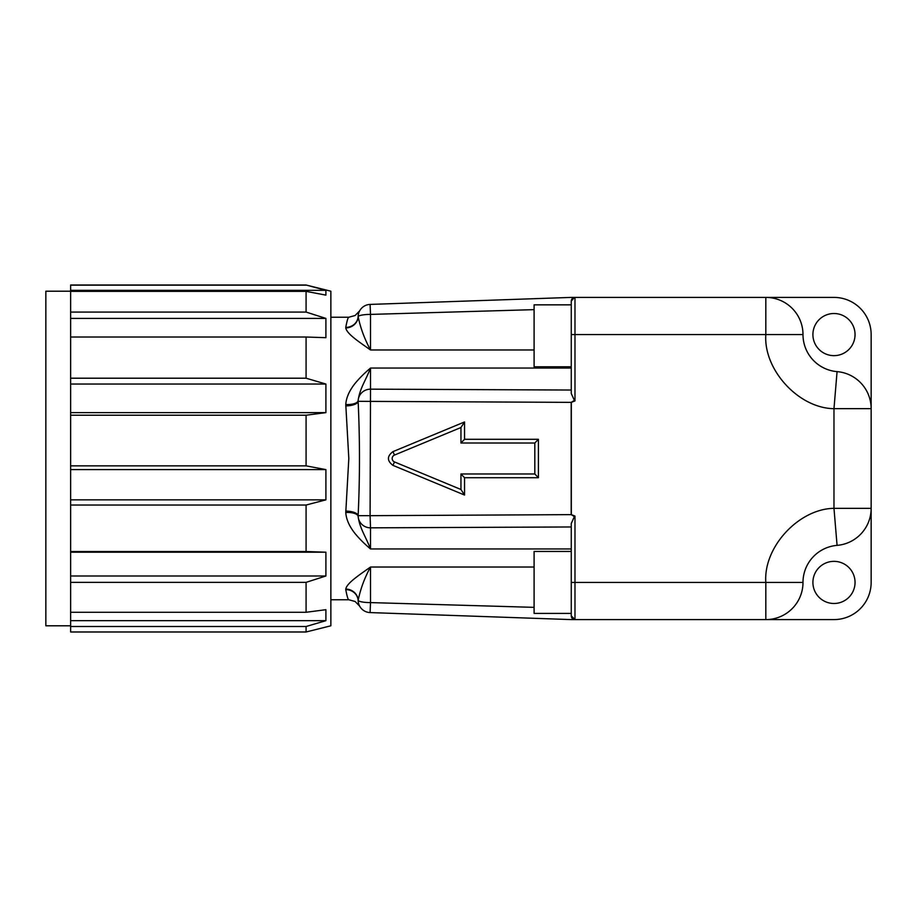 <?xml version="1.0" encoding="UTF-8"?>
<svg xmlns="http://www.w3.org/2000/svg" width="917" height="917" viewBox="0 0 917 917"><rect width="100%" height="100%" fill="white"/><g stroke="black" fill="none" stroke-linecap="round" stroke-linejoin="round"><path stroke-width="1.38" d="M370.09 612.579A12.391 12.391 0 0 1 358.134 600.658L358.146 600.348A12.391 2.407 0 0 0 370.514 602.595L534.095 607.352L370.514 602.595L370.09 612.579L571.199 619.594A3.714 3.714 1 0 0 571.325 619.594L765.821 619.594A37.173 37.173 0 0 0 802.994 582.421A37.173 37.173 0 0 1 837.072 545.374A37.173 37.173 0 0 0 871.15 508.327L871.15 408.673L833.977 408.673L837.072 371.626A37.173 37.173 0 0 1 871.15 408.673L871.15 334.579A37.173 37.173 0 0 0 833.977 297.406L571.325 297.406A3.714 3.714 179 0 0 571.199 297.406L370.09 304.421A12.391 12.391 0 0 0 358.134 316.342C359.911 308.96 359.911 308.96 358.134 316.342L358.146 316.652C360.519 328.137 364.645 339.244 370.514 349.985C359.155 341.915 346.878 333.948 345.778 327.954L345.755 327.38C347.039 320.675 348.059 317.293 348.815 317.236L330.865 317.236M345.778 589.046C346.867 583.063 359.143 575.097 370.514 567.015C364.634 577.756 360.519 588.863 358.146 600.348A12.391 11.44 7.9 0 0 345.778 589.046L345.755 589.62C347.05 596.371 348.07 599.752 348.815 599.764L330.865 599.764M571.268 548.951L370.514 548.951C364.255 543.678 358.983 538.394 354.707 533.109C349.171 526.014 346.19 519.137 345.778 512.488L348.815 458.5L345.778 404.512C346.19 397.863 349.171 390.997 354.696 383.902C358.983 378.606 364.255 373.322 370.514 368.049C365.505 380.922 359.647 388.819 358.146 400.557L358.134 401.325C359.911 439.426 359.911 477.539 358.134 515.675L358.146 516.443C359.659 528.192 365.505 536.067 370.514 548.951L370.514 527.837L571.268 526.966M574.374 297.452L571.268 301.12L571.268 334.579L571.268 301.12A3.714 3.714 0 0 1 574.982 297.406L571.199 297.406A3.714 3.714 179 0 1 571.325 297.406A3.714 3.714 179 0 0 571.199 297.406L571.325 297.406A3.714 3.714 179 0 0 571.199 297.406M571.268 304.845L534.095 304.845L534.095 366.8L571.268 366.8M571.325 619.594A3.714 3.714 1 0 1 571.199 619.594L574.982 619.594L571.268 615.88L571.268 582.421L571.268 613.404L534.095 613.404L534.095 551.438L571.268 551.438M833.977 313.511A21.068 21.068 0 0 0 812.909 334.579A21.068 21.068 0 0 0 833.977 355.647A21.068 21.068 0 0 0 855.045 334.579A21.068 21.068 0 0 0 833.977 313.511M833.977 561.353A21.068 21.068 0 0 0 812.909 582.421A21.068 21.068 0 0 0 833.977 603.489A21.068 21.068 0 0 0 855.045 582.421A21.068 21.068 0 0 0 833.977 561.353M392.946 465.366C386.928 460.793 386.928 456.207 392.946 451.634L464.541 421.958L460.953 427.517L460.953 443.003L534.817 443.014L534.817 473.986L460.953 473.986L460.953 489.483L394.493 461.939A3.714 3.714 90 0 1 394.493 455.061L460.953 427.517L460.953 443.014L464.541 439.289L538.405 439.289L534.817 443.014L534.817 473.997L538.405 477.711L464.541 477.711L460.953 473.986L460.953 489.483L464.541 495.042L392.946 465.366L394.493 461.939M837.072 545.374L833.977 508.327L871.15 508.327L871.15 582.421A37.173 37.173 0 0 1 833.977 619.594L765.821 619.594A37.173 37.173 0 0 0 802.994 582.421A37.173 37.173 0 0 1 837.072 545.374A37.173 37.173 0 0 0 871.15 508.327M837.072 371.626A37.173 37.173 0 0 1 802.994 334.579A37.173 37.173 0 0 0 765.821 297.406L765.821 334.579L802.994 334.579A37.173 37.173 0 0 0 837.072 371.626M358.146 600.348L358.134 600.658C359.911 608.04 359.911 608.04 358.134 600.658A12.391 11.497 177.8 0 0 345.755 589.62M571.325 514.632L574.982 516.099L574.374 516.592L571.199 514.632L571.199 402.368L574.374 400.408L574.982 400.901L571.325 402.368L571.325 514.632L370.09 515.675L370.514 527.837A12.391 12.162 180 0 1 358.146 516.443A12.391 4.734 176.7 0 0 345.778 512.488M574.982 619.594A3.714 3.714 0 0 1 571.268 615.88A3.714 3.714 0 0 0 574.982 619.594L574.982 582.421L802.994 582.421M574.982 516.099L574.982 582.421L571.268 582.421L571.268 523.481L574.374 516.592M571.268 390.034L370.514 389.163L370.09 515.675L358.134 515.675A12.391 4.608 0.9 0 0 345.755 511.067M571.268 368.049L370.514 368.049L370.514 389.163A12.391 12.162 0 0 0 358.146 400.557A12.391 4.734 3.3 0 1 345.778 404.512M345.755 405.933A12.391 4.608 179.1 0 0 358.134 401.325L571.325 402.368M574.982 400.901L574.982 334.579L571.268 334.579L571.268 393.519L574.374 400.408M370.09 304.421L370.514 314.405L534.095 309.648M358.134 316.342A12.391 11.497 2.2 0 1 345.755 327.38M345.778 327.954A12.391 11.44 172.1 0 0 358.146 316.652A12.391 2.407 180 0 1 370.514 314.405L370.514 349.985L534.095 349.985M306.083 285.015L325.902 290.334L325.902 295.125L306.083 291.365L70.632 291.365L70.632 285.015L306.083 285.015L330.865 291.205L330.865 625.795L306.083 631.985L306.083 626.506L70.632 626.506L70.632 631.985L306.083 631.985M306.083 291.365L306.083 312.067L325.902 318.417L325.902 337.685L306.083 337.02L306.083 378.205L325.902 384.04L325.902 412.627L306.083 415.218L306.083 465.859L325.902 469.607L325.902 499.857L306.083 505.026L306.083 551.53L325.902 552.206L325.902 576.002L306.083 582.352L306.083 612.281L325.902 609.69L325.902 620.671L306.083 626.506M306.083 415.218L70.632 415.218L70.632 465.859L306.083 465.859M70.632 291.205L45.85 291.205L45.85 625.795L70.632 625.795M306.083 582.352L70.632 582.352L70.632 620.671L325.902 620.671M70.632 612.281L306.083 612.281M325.902 552.206L70.632 552.206L70.632 576.002L325.902 576.002M306.083 505.026L70.632 505.026L70.632 551.53L306.083 551.53M325.902 469.607L70.632 469.607L70.632 499.857L325.902 499.857M325.902 384.04L70.632 384.04L70.632 412.627L325.902 412.627M306.083 337.02L70.632 337.02L70.632 378.205L306.083 378.205M325.902 318.417L70.632 318.417L70.632 337.02M70.632 291.365L70.632 312.067L306.083 312.067M70.632 285.164L306.083 285.164M70.632 626.506L70.632 620.671M70.632 582.352L70.632 576.002M70.632 552.206L70.632 551.53M70.632 505.026L70.632 499.857M70.632 469.607L70.632 465.859M70.632 415.218L70.632 412.627M70.632 384.04L70.632 378.205M70.632 318.417L70.632 312.067M325.902 290.334L70.632 290.334M370.514 602.595L370.514 567.015L534.095 567.015M765.821 619.594L765.821 582.421C763.231 547.128 798.81 508.809 833.977 508.327L833.977 408.673C798.581 408.306 763.368 369.666 765.821 334.579L574.982 334.579L574.982 297.406L571.325 297.406M464.541 477.711L464.541 495.042M392.946 451.634L394.493 455.061M464.541 421.958L464.541 439.289M538.405 439.289L538.405 477.711M348.815 599.764L355.12 601.495L359.613 606.091M348.815 317.236L355.12 315.505L359.613 310.909"/></g></svg>
